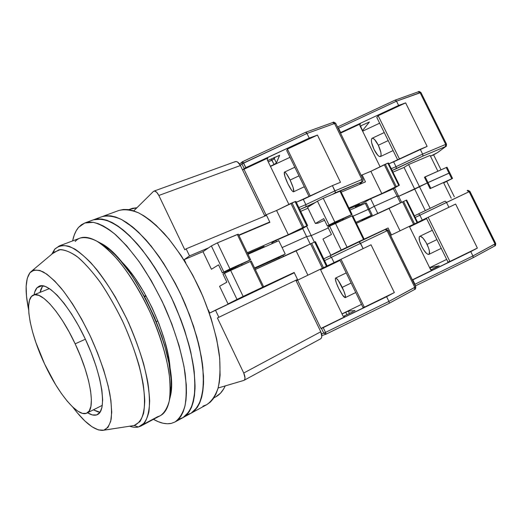 <?xml version="1.0" encoding="UTF-8"?>
<svg xmlns="http://www.w3.org/2000/svg" width="522" height="522" viewBox="0 0 522 522"><rect width="100%" height="100%" fill="white"/><g stroke="black" fill="none" stroke-linecap="round" stroke-linejoin="round"><path stroke-width="0.78" d="M128.777 209.661L132.373 208.317L136.927 207.736L128.549 209.629M241.64 264.165L242.091 265.091L241.64 264.165M254.573 267.943L285.221 254.005L278.794 240.707L248.002 254.292L278.794 240.707L285.221 254.005L254.573 267.943M215.749 396.87L220.447 393.236L223.768 388.753L225.23 385.902C222.842 391.089 219.69 394.736 215.782 396.851L213.863 397.888M297.52 279.446L217.413 317.976L297.52 279.446L218.875 317.272L215.462 310.146L294.297 272.778L297.52 279.446L294.297 272.778L209.753 313.037L208.095 309.559L209.753 313.037L215.462 310.146L218.875 317.272L217.413 317.976L297.52 279.446M243.735 373.028C245.327 376.734 245.418 379.168 243.996 380.329L244.674 379.598L245.014 377.895L243.735 373.028L217.413 317.976L243.735 373.028L320.769 331.764L295.87 280.242L320.769 331.764L243.735 373.028M320.541 338.869C322.178 337.617 322.257 335.248 320.769 331.764L321.826 336.409L321.337 338.099L320.528 338.882L243.996 380.329M254.821 268.465L278.872 257.516L285.221 254.005L278.872 257.516L279.361 258.527L278.872 257.516L254.821 268.465M235.448 267.062L235.846 267.89L235.448 267.062M266.546 215.371L269.75 222L238.756 235.096L269.75 222L266.546 215.371L186.139 248.824L266.546 215.371M153.938 191.13L235.318 161.624C237.118 161.226 238.822 162.525 240.42 165.52L264.856 216.075L240.42 165.52L158.845 195.469L156.75 192.331L154.551 191.045L153.409 191.463L153.938 191.13C155.543 190.817 157.181 192.266 158.845 195.469L184.814 249.79L186.139 248.824L189.525 255.904L184.227 259.61L203.084 251.617L184.227 259.61L185.878 263.068L184.227 259.61L189.525 255.904L208.591 247.846L189.525 255.904L186.139 248.824L184.814 249.79L158.845 195.469L240.42 165.52L237.549 162.009L236.003 161.507L234.704 161.983M146.114 296.052L144.594 296.718L146.114 296.052M144.326 296.222L145.84 295.556L144.326 296.222M157.866 320.899L156.293 321.624L157.866 320.899M272.164 243.63L271.818 242.919L272.164 243.63M268.138 223.044L269.75 222L268.138 223.044M218.111 388.009L243.722 380.447L218.111 388.009M153.409 191.463L133.743 210.881L153.409 191.463M75.148 343.828L85.386 339.215L75.148 343.828L69.067 331.822L62.607 320.834L56.076 311.36L49.766 303.797L43.952 298.421L38.856 295.387L34.674 294.728L31.529 296.392L29.5 300.209L28.619 305.964L28.873 313.383L30.224 322.152L32.579 331.946L35.855 342.439L44.664 364.115C29.845 332.951 23.497 298.695 33.441 295.06C41.271 290.904 60.696 312.658 75.148 343.828C90.932 376.93 95.852 409.887 86.926 413.085C78.156 417.848 58.314 393.751 44.664 364.115L55.521 384.499L61.309 393.379L67.097 400.987L72.695 407.016L77.895 411.225L82.502 413.385L86.326 413.346L89.177 411.01L90.906 406.377L91.396 399.558L90.58 390.756L88.446 380.31L85.066 368.656L80.564 356.304L75.148 343.828M202.908 406.175L206.803 404.641C211.723 401.216 215.501 395.63 218.15 387.859C220.036 378.887 220.46 368.127 219.436 355.586C216.806 335.763 210.183 313.037 200.35 290.552C189.93 268.334 177.199 248.368 164.032 233.327C155.275 224.29 146.904 217.517 138.911 213.022C131.329 209.89 124.634 209.048 118.827 210.483L102.012 216.663C107.61 215.312 114.122 216.265 121.554 219.527L133.554 227.736C142.056 235.409 150.643 245.138 159.301 256.922C167.79 269.691 175.607 283.557 182.752 298.525C192.735 321.311 199.593 344.285 202.497 364.245C203.724 376.864 203.495 387.657 201.812 396.622C199.371 404.361 195.789 409.894 191.078 413.215L186.732 414.801L191.065 413.222L194.425 410.781L197.323 407.356L199.724 402.938L201.577 397.555L202.843 391.219L203.495 383.996L202.836 367.11L199.515 347.58L193.597 326.309L185.33 304.385L180.429 293.54L175.118 282.963L163.516 263.186L151.152 246.051L138.689 232.342L132.608 226.953L126.729 222.6L121.111 219.299L115.812 217.061L110.879 215.873L106.358 215.716L101.992 216.669L106.358 215.716L110.879 215.873L115.812 217.061L121.111 219.299L126.729 222.6L132.608 226.953L138.689 232.342L151.152 246.051L163.516 263.186L175.118 282.963L180.429 293.54L189.734 315.36L196.872 337.095L201.512 357.622L203.495 375.931L203.495 383.996L202.843 391.219L201.577 397.555L199.724 402.938L197.323 407.356L194.425 410.781L191.065 413.222L186.315 415.205L191.078 413.215L197.538 407.043C200.866 400.85 202.869 392.564 203.554 382.189C203.384 370.737 201.727 357.864 198.575 343.587C194.575 328.788 189.297 313.768 182.752 298.525C172.201 276.001 159.445 255.695 146.356 240.355C137.671 231.115 129.404 224.173 121.554 219.527C114.122 216.265 107.61 215.312 102.005 216.663L93.445 219.808M179.353 418.996L183.059 417.58L189.369 411.473C192.592 405.313 194.491 397.04 195.065 386.652C194.797 375.174 193.042 362.268 189.799 347.92C185.715 333.049 180.371 317.937 173.767 302.597C163.151 279.909 150.382 259.434 137.338 243.937C128.693 234.6 120.478 227.566 112.706 222.842C105.359 219.508 98.932 218.503 93.431 219.814L102.181 219.096C108.941 220.734 116.413 224.76 124.601 231.174C133.058 238.939 141.606 248.772 150.251 260.667C158.747 273.541 166.583 287.524 173.767 302.597C183.829 325.539 190.804 348.637 193.864 368.662C195.182 381.321 195.058 392.133 193.486 401.092C191.15 408.811 187.672 414.311 183.059 417.58L206.816 404.635L210.301 402.142L213.348 398.658L215.886 394.201L217.889 388.792L219.305 382.45L220.101 375.233L219.729 358.431L216.676 339.046L210.979 317.989L202.888 296.333L192.794 275.211L181.245 255.741L168.86 238.913L156.3 225.491L150.147 220.232L144.183 215.997L138.46 212.8L133.051 210.66L127.994 209.557L123.336 209.472L118.814 210.49M186.732 414.801L187.3 414.67L186.732 414.801M183.046 417.587L186.334 415.186L189.166 411.786L191.489 407.395L193.264 402.018L194.452 395.689L195.026 388.459L194.223 371.54L190.765 351.932L184.729 330.556L180.814 319.536L171.438 297.573L160.411 276.68L154.466 266.983L142.121 249.686L129.704 235.84L123.668 230.385L117.835 225.967L112.269 222.607L107.03 220.323L102.162 219.09L97.712 218.901L93.418 219.814L97.712 218.901L102.162 219.09L107.03 220.323L112.269 222.607L117.835 225.967L123.668 230.385L129.704 235.84L142.121 249.686L154.466 266.983L160.411 276.68L171.438 297.573L180.814 319.536L184.729 330.556L190.765 351.932L194.223 371.54L195.026 388.459L194.452 395.689L193.264 402.018L191.489 407.395L189.166 411.786L186.334 415.186L183.046 417.587M120.158 260.328C143.948 282.409 169.291 338.328 170.218 370.777L168.26 355.41L164.541 340.155L159.106 324.064L152.183 307.908L144.118 292.496L135.309 278.565L126.207 266.781L120.158 260.321M171.307 423.381C166.074 424.484 160.13 423.133 153.481 419.329L158.447 421.763L163.014 423.225L167.314 423.773L171.307 423.381L174.929 422.011L171.307 423.381M72.617 240.903C73.791 235.148 75.788 230.626 78.6 227.331L84.753 222.998L93.353 222.352C100.015 224.055 107.408 228.16 115.532 234.659C123.929 242.521 132.451 252.452 141.084 264.458C149.573 277.45 157.435 291.537 164.658 306.727C174.798 329.819 181.904 353.042 185.108 373.145C186.53 385.836 186.517 396.661 185.056 405.62C182.824 413.32 179.457 418.781 174.942 422.004L178.146 419.649L180.899 416.275L183.144 411.904L184.84 406.54L185.949 400.224L186.445 392.981L186.295 384.89L184.018 366.47L179.118 345.76L171.771 323.777L162.316 301.664L151.25 280.614L139.178 261.718L126.748 245.908L114.605 233.856L108.817 229.38L103.31 225.967L98.129 223.625L93.334 222.352L88.949 222.124L85.021 222.907L81.562 224.662L78.6 227.331L76.14 230.868L74.189 235.207L72.617 240.903M96.674 414.912L98.266 414.103L96.674 414.912L92.368 414.938L87.552 412.772C91.122 414.983 94.156 415.695 96.674 414.912L97.497 414.566C106.932 410.514 102.743 377.334 86.691 342.06C70.751 306.734 48.559 281.717 39.294 286.134L37.016 287.733L40.527 285.788L45.173 286.369L50.817 289.553L57.257 295.322L64.232 303.504L71.449 313.8L78.568 325.793L85.249 338.928L91.167 352.585L96.048 366.118L99.676 378.887L101.901 390.312L102.664 399.924L101.979 407.362L99.937 412.393L96.674 414.912M42.086 285.704L37.016 287.733L42.086 285.704M157.866 416.608L143.074 424.51L157.866 416.608C163.699 415.101 167.549 409.613 169.415 400.139L170.4 396.126C179.973 360.232 134.526 259.936 101.222 243.48L97.255 241.399M103.363 430.278L134.154 425.515L138.395 427.003C135.805 427.616 132.914 427.355 129.73 426.233C132.914 427.355 135.805 427.616 138.395 427.003L134.154 425.515L102.677 430.382C94.606 430.533 84.636 422.768 72.78 407.095L77.217 412.713L84.805 420.902L91.95 426.748L98.384 429.919L103.826 430.174L134.154 425.515L139.922 421.646C142.819 416.915 144.437 409.979 144.77 400.844C144.287 390.547 142.389 378.724 139.067 365.367C134.957 351.443 129.717 337.264 123.342 322.818C116.471 308.652 109.131 295.648 101.314 283.792C93.451 272.973 85.876 264.295 78.587 257.764C71.671 252.622 65.609 249.894 60.408 249.581L54.112 252.243L31.359 271.362M51.769 254.207L54.666 249.242L51.769 254.207M53.192 253.013L54.666 249.242L53.192 253.013M28.612 309.65C24.867 291.517 25.324 279.205 29.969 272.706L30.818 271.818C33.982 269.717 38.073 269.724 43.091 271.832C48.572 275.211 54.621 280.699 61.244 288.301C71.671 301.501 81.602 317.97 91.037 337.708C99.97 357.74 106.214 376.31 109.77 393.405C111.447 403.8 111.904 412.432 111.134 419.303C109.705 425.006 107.271 428.627 103.826 430.174L108.021 427.322L110.716 421.313L111.721 412.236L110.892 400.348L108.204 386.078L103.708 370.039L97.581 352.976L90.11 335.724L81.667 319.157L72.675 304.091L63.586 291.237L54.843 281.136L46.83 274.154L39.861 270.448L34.191 270.018L29.969 272.706L27.281 278.246L26.146 286.284L26.518 296.431L28.612 309.65M138.395 427.003L144.529 422.944C147.615 417.952 149.325 410.605 149.67 400.909C149.129 389.98 147.073 377.445 143.491 363.299C139.061 348.572 133.436 333.636 126.611 318.492L115.349 297.011C107.258 283.7 99.128 272.314 90.959 262.866C83.011 254.808 75.768 249.307 69.224 246.351C63.247 244.896 58.399 245.862 54.666 249.242L59.247 245.94C63.717 244.922 69.048 246.038 75.233 249.294C81.83 253.816 88.877 260.432 96.368 269.13C108.008 283.942 118.788 301.905 128.706 323.02C138.043 344.396 144.444 364.343 147.909 382.861C149.514 394.227 149.84 403.884 148.894 411.832C147.263 418.631 144.594 423.375 140.875 426.063L138.395 427.003M53.074 253.307L59.038 249.757C64.069 249.496 70.02 251.715 76.891 256.406C84.166 262.546 91.787 270.938 99.761 281.58C107.721 293.331 115.238 306.342 122.318 320.625C132.334 342.458 139.622 364.63 143.106 383.513C144.731 395.356 144.907 405.202 143.648 413.052C141.619 419.564 138.454 423.72 134.154 425.515M34.087 294.799L34.733 292.007L37.016 287.733C35.587 289.305 34.609 291.661 34.087 294.799M140.875 426.063L160.482 415.59C164.43 412.791 167.34 407.969 169.219 401.131C170.413 393.17 170.322 383.539 168.952 372.245C165.826 353.877 159.68 334.178 150.512 313.135C140.738 292.372 129.971 274.761 118.226 260.308C110.631 251.832 103.454 245.418 96.681 241.066C90.299 237.967 84.753 236.981 80.049 238.104L59.247 245.94M42.726 285.762L40.096 292.372L40.781 289.573L42.726 285.762M93.34 409.855L100.041 412.236L98.208 411.969L93.34 409.855M75.155 241.497C80.212 235.905 87.676 235.931 97.555 241.575C113.861 251.226 135.263 279.479 150.512 313.135C165.768 346.797 172.906 381.51 169.415 400.139M169.35 400.472L170.4 396.126M100.544 243.082L110.116 250.097L115.179 254.912L120.367 260.563L130.826 274.122L135.974 281.893L145.782 298.962L154.512 317.35L161.709 336.122L164.626 345.355L168.913 362.927L171.046 378.639L171.288 385.575L170.172 397.281M271.949 160.176L274.004 158.995L273.861 157.69L274.004 158.995L274.311 158.675L276.406 162.994L279.551 155.295L267.636 160.593L279.635 155.334L276.406 162.994L274.043 164.482L275.629 163.627L276.406 162.994L274.311 158.675L274.161 157.546L274.311 158.675L274.898 157.2L274.004 158.995L268.269 161.892L271.949 160.176L271.172 158.936L274.043 164.482L271.949 160.176M290.101 180.044L299.015 175.862L290.101 180.044L293.142 187.542L293.71 191.678L292.907 191.62L291.53 190.106L287.922 183.855C284.908 177.343 283.759 173.428 284.464 172.11C285.554 172.103 287.439 174.753 290.101 180.044C293.136 186.628 294.291 190.543 293.566 191.802C292.444 191.77 290.565 189.121 287.922 183.855L284.94 176.521L284.294 172.286L285.051 172.247L286.415 173.702L290.101 180.044M303.797 227.142L306.799 225.824L295.06 201.636L292.033 202.895L303.797 227.142L292.033 202.895L290.924 203.397L302.695 227.657L303.797 227.142L302.695 227.657L290.924 203.397L276.575 210.483L288.294 234.698L302.695 227.657L288.294 234.698L276.575 210.483L266.253 214.77L269.9 222.3L238.906 235.409L269.9 222.3L266.253 214.77L276.575 210.483L295.06 201.636L306.799 225.824L307.595 225.537L303.797 227.142M295.876 201.401L295.06 201.636L295.883 201.407L307.595 225.537M238.306 234.163L237.314 234.476L249.673 260.152L250.638 259.78L224.917 272.125L222.385 272.862L229.954 268.96L250.632 259.806L224.917 272.125L222.385 272.862L218.542 264.85L222.385 272.862L223.86 271.988L211.364 245.947L217.426 242.86L229.954 268.96L223.86 271.988L211.364 245.947L202.999 251.676L211.43 269.274L218.542 264.85L211.43 269.274L202.999 251.676L211.364 245.947L217.426 242.86L229.954 268.96L249.673 260.152L237.314 234.476L217.426 242.86L238.306 234.163L250.638 259.78M302.173 228.76L307.288 225.758L302.173 228.76L302.753 228.675L306.603 236.603L302.753 228.675L302.173 228.76M333.264 223.494L333.604 224.186L333.264 223.494M329.441 226.254L329.075 225.504L329.441 226.254M299.811 209.498L306.075 206.856L305.859 204.631L298.871 207.567L305.859 204.631L306.075 206.856L315.556 202.36L299.811 209.498M362.588 181.493L335.313 192.775L332.331 194.412L361.746 181.871L361.981 179.516L334.967 190.85L305.859 204.631L303.308 199.378L296.307 202.282L332.416 185.617L334.967 190.85L305.859 204.631L303.308 199.378L332.416 185.617L340.494 182.276L332.416 185.617L335.359 192.233L334.967 190.85L361.981 179.516L361.746 181.871L362.666 181.421M335.313 192.775L335.359 192.233L335.313 192.775M247.65 253.568L264.099 246.319L247.65 253.568M247.252 252.746L288.294 234.698L247.252 252.746M309.115 196.631L286.735 150.604L287.426 149.083L310.283 196.076L287.426 149.083L317.448 135.087L340.494 182.276L317.448 135.087L287.426 149.083L286.735 150.604L309.115 196.631M266.044 214.914L243.944 169.193L242.567 169.957L244.205 168.586L242.56 169.937L267.832 158.055L267.231 159.752L288.888 204.409L267.231 159.752L267.832 158.055L243.944 169.193L266.044 214.914M270.474 166.44L289.997 157.318L270.474 166.44M300.692 211.319L307.98 208.226L300.692 211.319M328.292 227.957L311.216 235.624L306.616 226.15L311.216 235.624L306.603 236.603L282.115 247.578L306.603 236.603L282.115 247.578L306.603 236.603L310.205 244.035L306.603 236.603L311.216 235.624L306.603 236.603L311.216 235.624L314.361 242.11L311.216 235.624L328.292 227.957M275.857 240.512L302.753 228.675L275.857 240.512L276.451 241.738L275.857 240.512L271.818 242.919L275.857 240.512M366.32 202.934L369.276 208.963L368.232 209.368L365.276 203.319L366.307 202.927L349.975 210.085L365.276 203.319L368.232 209.368L352.97 216.219L369.276 208.963L368.232 209.368L371.194 215.423L355.965 222.352L372.225 214.999L371.194 215.423L368.232 209.368L369.276 208.97L368.682 209.342M343.443 219.697L343.032 218.855L343.443 219.697M342.328 219.181L342.732 220.016L342.328 219.181M355.117 206.216L355.756 207.528L355.117 206.216M362.157 181.773L359.097 184.579L362.157 181.773M242.241 161.853L241.947 163.928L240.316 165.304L241.947 163.928L244.205 168.586L245.829 167.64L243.578 162.975L241.947 163.928L244.205 168.586L309.226 138.089L317.448 135.087L309.226 138.089L245.829 167.64L242.671 161.579L242.241 161.853L241.947 163.928L306.969 133.462L309.226 138.089L306.969 133.462L306.186 132.425L305.487 132.379M264.719 215.795L266.253 214.77L264.719 215.795M359.312 184.488L362.568 181.512C362.901 181.708 363.071 180.932 363.071 179.177L335.718 123.316L334.556 123.512L361.981 179.516L334.556 123.512L306.969 133.462L334.556 123.512L332.945 122.468C333.199 121.809 334.119 122.096 335.718 123.316L334.556 123.512L332.723 122.592M270.357 166.205L274.043 164.482L270.357 166.205M360.415 204.539L360.787 205.303L360.415 204.539M305.605 132.294L242.645 161.624M242.671 161.579L243.578 162.975L306.969 133.462L305.638 132.281L332.945 122.468M354.138 311.145L354.999 310.557L348.298 311.112L342.034 313.996L348.298 311.112L354.999 310.557L354.138 311.145M342.223 287.354C344.944 293.207 345.956 296.627 345.244 297.625C343.887 297.449 341.682 294.343 338.628 288.307L336.305 282.839L335.339 279.009L335.392 278.343L336.07 278.102L338.282 280.497L343.926 291.191L345.394 295.791L345.166 297.651L342.478 295.041L338.628 288.307C335.92 282.506 334.915 279.087 335.607 278.05C336.925 278.167 339.13 281.273 342.223 287.354L351.13 283.035L342.223 287.354M327.144 265.933L323.477 267.701L326.433 266.279L314.642 241.986L311.66 243.343L323.477 267.701L311.66 243.343L310.557 243.865L322.374 268.23L323.477 267.701L307.902 275.192L296.124 250.873L310.557 243.865L322.374 268.23L307.902 275.192L296.124 250.873L255.317 269.496L314.642 241.986L326.433 266.279L363.142 248.602L359.743 242.208L358.953 241.967L329.924 255.91M315.425 241.66L314.642 241.986L315.425 241.666L327.17 265.92M262.677 287.172L294.154 272.471L297.814 280.053L307.902 275.192L296.163 280.849L297.814 280.053L294.154 272.471L257.353 289.906L263.603 286.754L262.677 287.172L250.286 261.424L262.677 287.172L243.141 296.424L230.574 270.252L223.005 274.148L226.848 282.174L223.005 274.148L224.473 273.28L237.008 299.4L262.677 287.172M251.252 261.052L224.473 273.28L237.008 299.4L228.036 303.935L219.573 286.271L226.848 282.174L219.573 286.271L228.036 303.935L243.141 296.424L230.574 270.252L251.252 261.052M324.606 260.589L331.463 257.32L329.917 255.917L323.757 258.834L329.911 255.917L331.463 257.32L360.572 243.337L331.463 257.32L334.034 262.612L331.463 257.32L324.606 260.589M329.917 255.917L358.953 241.967L360.572 243.337L388.087 230.254L387.056 230.731L385.112 229.569L387.056 230.731L414.807 287.4L415.76 286.774L388.91 301.416L386.613 296.711L321.467 328.41L323.764 333.153L325.506 332.397L323.209 327.646L321.467 328.41L323.764 333.153L321.565 333.91L323.764 333.153L326.093 334.145L325.506 332.397L388.91 301.416L386.613 296.711L394.351 292.561L364.336 307.21L362.953 307.347L339.842 259.812L362.953 307.347L364.336 307.21L341.01 259.251L364.336 307.21L394.351 292.561L323.209 327.646L325.506 332.397L323.764 333.153L326.074 334.152L321.833 335.613M327.04 265.985L315.125 241.849M345.42 248.465L345.244 248.094L345.42 248.465M385.477 229.406L385.125 229.563M280.033 279.335L246.26 295.348L280.033 279.335M320.586 269.77L340.109 260.367L320.586 269.77M320.939 328.455L297.586 280.164L320.939 328.455L344.827 316.802L320.939 328.455M361.505 304.372L341.982 313.892L361.505 304.372M358.966 241.96L385.099 229.576C385.999 229.817 384.616 228.121 388.081 230.254L415.76 286.774C415.649 290.526 414.807 288.699 414.572 289.508L414.807 287.4L414.585 289.501L389.001 303.393M355.991 222.405L361.746 219.782L362.203 220.721L361.746 219.782L355.991 222.405M361.929 220.16L372.212 214.999L361.929 220.16M283.622 256.583L282.976 255.245L283.622 256.583M388.988 303.406L326.093 334.145L325.506 332.397L388.91 301.416L389.268 302.74L388.91 301.416L414.807 287.4L387.056 230.731L360.572 243.337L363.142 248.602L371.031 244.798L394.351 292.561L371.031 244.798L327.19 265.907M287.661 275.72L294.154 272.471L287.661 275.72M320.319 269.221L343.098 316.188L344.827 316.802L343.098 316.188L320.319 269.221M343.528 316.339L353.192 311.627L343.528 316.339M367.207 218.437L366.933 217.876L367.207 218.437M415.642 286.761L387.996 230.3M349.44 313.461L348.298 311.112L349.44 313.461M346.921 314.688L345.714 312.202L346.921 314.688M389.268 302.74L389.184 303.197L389.268 302.74M389.073 303.347L414.468 289.56M326.113 334.132L388.929 303.426M439.198 265.796L429.723 267.877L439.198 265.796M427.055 244.368C429.541 249.816 430.148 253.15 428.862 254.377C426.944 254.547 424.523 251.858 421.606 246.319L419.603 241.177L419.166 237.393L419.407 236.681L420.451 236.257L423.061 238.195L426.122 242.593L428.569 247.95L429.417 251.128L429.208 254.083L428.125 254.416L426.467 253.379L423.492 249.673L421.606 246.319C419.127 240.916 418.52 237.582 419.799 236.316C421.678 236.107 424.099 238.789 427.055 244.368L436.921 239.591L427.055 244.368M414.559 223.834L417.071 222.626L406.09 200.285L403.558 201.44L414.559 223.834L403.558 201.44L402.573 201.91L413.574 224.31L414.559 223.834L400.048 230.815L389.086 208.454L402.573 201.91L413.574 224.31L400.048 230.815L389.086 208.454L356.454 223.344L406.09 200.285L417.071 222.626L417.62 222.359L414.559 223.834M406.658 200.056L406.09 200.285L406.658 200.05L417.62 222.359M363.488 239.435L388.081 227.977L391.487 234.939L400.048 230.815L390.587 235.37L391.487 234.939L388.081 227.977L356.944 242.723L364.147 239.128L363.488 239.435L351.985 215.867L363.488 239.435L347.065 247.213L335.418 223.292L327.888 227.129L331.457 234.463L327.888 227.129L329.61 226.163L341.231 250.038L363.488 239.435M352.676 215.606L329.61 226.163L341.231 250.038L330.824 255.232L322.961 239.056L331.457 234.463L322.961 239.056L330.824 255.232L342.275 249.947L330.824 255.232L347.065 247.213L335.418 223.292L352.676 215.606M418.246 214.04L419.075 214.216L419.884 215.24L415.212 217.465L419.884 215.24L419.075 214.216L418.252 214.033L414.422 215.854L444.803 201.283M445.207 201.231L445.671 201.44L445.207 201.231M446.499 202.451L445.671 201.44L446.499 202.451L419.884 215.24L469.885 191.333L469.128 191.685L467.164 190.68L469.128 191.685L495.026 243.983L495.73 243.52L472.912 255.95L470.772 251.617L412.465 280.04L412.817 279.87L414.957 284.236L412.817 279.87L477.376 248.08L449.912 261.463L447.928 261.966L426.363 218.144L447.928 261.966L449.912 261.463L428.157 217.282L449.912 261.463L477.376 248.08L470.772 251.617L472.912 255.95L473.193 257.196L472.841 257.861L473.193 257.196L472.912 255.95L414.957 284.236L472.912 255.95L495.026 243.983L494.686 245.999L495.026 243.983L469.128 191.685L446.499 202.451L448.894 207.299L422.278 220.108L448.894 207.299L446.499 202.451M417.359 222.483L406.253 200.291M419.394 186.484L414.709 189.14L425.299 210.653L414.709 189.14L398.678 196.337L401.633 202.36L398.678 196.337L414.709 189.14L419.394 186.484L430.154 208.317L419.394 186.484L427.25 182.961L414.709 189.14L404.028 167.445L408.589 164.541L419.394 186.484L408.589 164.541L430.102 155.425L437.899 171.216L430.102 155.425L408.589 164.541L404.028 167.445L414.709 189.14L398.678 196.337L394.56 187.959L398.678 196.337L397.092 196.037L400.472 202.927L397.092 196.037L398.678 196.337L397.092 196.037L398.678 196.337L427.25 182.961L430.069 188.677L443.504 182.556L451.243 198.23L443.504 182.556L430.069 188.677L427.25 182.961L449.005 173.134L451.778 178.739L430.069 188.677L430.807 188.285L427.988 182.563L449.005 173.134L451.778 178.739L430.807 188.285L425.162 176.847L446.238 167.536L449.005 173.134L449.781 172.834L427.988 182.563L425.162 176.847L424.438 177.252L427.25 182.961L419.394 186.484M374.372 234.632L345.747 248.198L374.372 234.632M419.884 215.24L422.278 220.108L419.884 215.24M417.62 222.352L422.278 220.108L417.62 222.352M409.587 226.855L426.618 218.653L409.587 226.855M446.669 259.401L429.639 267.695L446.669 259.401M443.674 182.909L452.548 178.42L443.674 182.909M374.281 206.268L397.092 196.037L393.301 188.67L399.363 185.212L393.301 188.67L397.092 196.037L374.281 206.268L397.092 196.037L374.281 206.268L377.856 213.576L370.627 198.804L393.503 188.736L370.627 198.804L374.281 206.268L369.295 209.009L374.281 206.268M455.628 204.056L477.376 248.08L455.628 204.056L448.894 207.299L455.628 204.056M444.816 201.277L418.252 214.033M414.605 284.412L414.957 284.236L414.605 284.412M379.631 232.166L388.081 227.977L379.631 232.166M409.333 226.346L430.578 269.613L432.17 270.174L412.36 279.831L432.17 270.174L430.578 269.613L409.333 226.346M431.055 269.783L438.349 266.22L431.055 269.783M454.323 196.768L446.773 181.493L454.323 196.768M447.015 167.242L446.238 167.536L447.021 167.249L449.781 172.828L427.25 182.961L424.438 177.252L446.238 167.536L449.005 173.134L449.781 172.828L452.548 178.42M495.522 243.539L469.709 191.417M472.815 257.875L415.349 285.939L414.957 284.236L415.349 285.932L472.749 257.901M430.885 269.717L429.945 267.806L430.885 269.717M472.919 257.809L494.562 246.058M378.333 145.227L388.198 140.588L378.333 145.227L380.845 152.287L381.099 154.936L380.61 156.43L379.448 156.541L377.811 155.282L374.117 149.625C371.396 143.596 370.711 139.818 372.069 138.278C373.68 138.004 375.768 140.32 378.333 145.227C381.067 151.315 381.752 155.099 380.381 156.587C378.744 156.828 376.656 154.505 374.117 149.625L371.638 142.708L371.344 140.046L371.794 138.487L372.917 138.284L374.561 139.491L378.333 145.227M396.237 186.543L398.788 185.427L387.853 163.177L385.282 164.241L396.237 186.543L385.282 164.241L384.29 164.698L395.252 187.007L396.237 186.543L395.252 187.007L384.29 164.698L370.868 171.307L381.791 193.577L395.252 187.007L381.791 193.577L370.868 171.307L362.105 174.948L365.498 181.871L341.218 192.142L365.498 181.871L362.105 174.948L370.868 171.307L387.853 163.177L398.788 185.427L399.363 185.212L396.237 186.543M388.446 163.008L387.853 163.177L388.44 162.994L399.363 185.212M339.946 191.209L351.417 214.705L352.102 214.444L328.573 225.752L327.32 225.954L352.089 214.438L328.573 225.752L327.32 225.954L323.751 218.62L327.32 225.954L329.036 224.982L317.454 201.172L323.222 198.256L334.843 222.111L329.036 224.982L317.454 201.172L307.562 207.364L315.399 223.488L323.751 218.62L315.399 223.488L307.562 207.364L317.454 201.172L323.222 198.256L334.843 222.111L351.417 214.705L339.946 191.209L323.222 198.256L339.946 191.209M340.638 190.974L352.102 214.444M437.971 152.3L445.605 146.597L445.71 144.392L446.512 144.137L445.71 144.392L445.344 146.636L422.572 156.235L392.12 170.472L396.009 168.828L396.342 167.986L396.009 166.694L391.246 168.697L396.009 166.694L396.342 167.986L396.009 168.828L422.572 156.235L422.937 155.38L422.624 154.081L396.009 166.694L393.627 161.853L388.857 163.836L420.243 149.259L422.624 154.081L396.009 166.694L393.627 161.853L427.14 146.401L420.243 149.259L422.624 154.081L422.937 155.38L422.572 156.235L445.905 146.408L437.462 152.639L430.487 156.208L433.619 154.877L441.018 169.839L433.619 154.877L437.951 152.32M355.332 206.66L359.527 204.272L355.332 206.66M318.022 223.148L315.399 223.488L318.022 223.148L324.553 220.271L318.022 223.148M349.335 208.761L359.527 204.272L349.335 208.761M348.964 208.01L381.791 193.577L348.964 208.01M397.712 159.921L376.78 117.385L378.163 115.701L399.506 159.073L378.163 115.701L405.627 102.867L427.14 146.401L405.627 102.867L378.163 115.701L376.78 117.385L397.712 159.921M362.607 131.166L379.638 123.192L362.607 131.166M392.942 172.149L404.028 167.445L392.942 172.149M355.378 206.758L360.95 204.298L370.627 198.804L360.95 204.298L355.378 206.758M361.257 175.477L362.105 174.948L361.257 175.477M395.082 100.146L396.505 101.17L420.093 92.662L445.71 144.392L420.093 92.662L420.947 92.511L396.505 101.17L338.55 128.21L340.651 132.51L340.305 132.679L340.651 132.51L338.55 128.21L338.197 128.379L338.55 128.21L337.519 126.996L338.55 128.21L396.505 101.17L398.612 105.431L405.627 102.867L398.612 105.431L340.651 132.51L398.612 105.431L396.505 101.17L395.715 100.237L394.932 100.237M445.71 144.392L422.624 154.081L445.71 144.392M437.886 152.365L445.866 146.441C446.186 146.806 446.401 146.043 446.512 144.137L420.954 92.531C419.394 91.415 418.566 91.161 418.461 91.748L420.093 92.662L418.226 91.865M340.527 133.143L360.337 123.89L359.802 125.45L380.088 166.766L359.802 125.45L360.337 123.89L340.527 133.143M362.405 130.754L369.367 122.004L360.121 126.102L369.393 122.024L362.405 130.754M360.611 126.585L362.575 130.591L360.441 125.952L360.611 126.585L361.478 125.469L360.611 126.585M49.44 288.594L33.512 295.028M102.338 405.32L86.926 413.085M183.059 417.58L174.942 422.004M93.431 219.814L84.766 222.998M97.555 241.575L101.222 243.48M284.47 172.103L294.826 167.249M293.573 191.802L304.306 186.745M239.598 164.084L242.26 161.84M345.244 297.625L355.743 292.522M263.623 286.741L251.252 261.046M335.613 278.05L346.216 272.921M358.96 241.967L385.112 229.569M372.225 214.999L369.276 208.963M428.875 254.377L441.24 248.374M364.154 239.128L352.67 215.599M419.799 236.309L432.327 230.261M467.164 190.68C467.869 190.98 466.59 189.375 469.885 191.333L495.73 243.52C495.58 247.036 494.765 245.314 494.68 246.006L472.841 257.861M372.088 138.271L384.251 132.562M380.394 156.58L393.112 150.577M337.519 126.996L395.056 100.159M395.102 100.139L418.461 91.748"/></g></svg>
